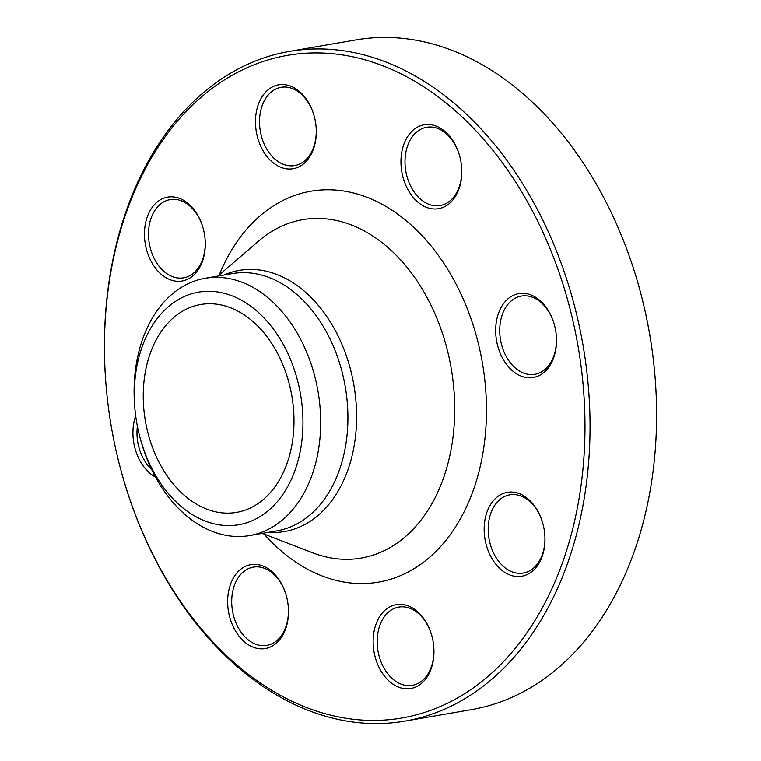 <?xml version="1.0" encoding="UTF-8"?>
<svg xmlns="http://www.w3.org/2000/svg" width="761" height="761" viewBox="0 0 761 761"><rect width="100%" height="100%" fill="white"/><g stroke="black" fill="none" stroke-linecap="round" stroke-linejoin="round"><path stroke-width="1.14" d="M106.055 385.313L106.017 384.866A339.796 239.325 80.2 0 1 189.622 105.398A339.796 239.325 80.2 0 1 289.427 51.406A339.796 239.325 80.2 0 1 583.059 345.532A339.796 239.325 80.2 0 1 405.023 721.086A339.796 239.325 80.2 0 1 120.438 468.405L120.324 467.967A336.219 236.804 -99.8 0 0 455.468 699.074A336.219 236.804 -99.8 0 0 544.001 234.531A336.219 236.804 -99.8 0 0 188.776 108.785A336.219 236.804 -99.8 0 0 106.055 385.313A336.219 236.804 -99.8 0 0 120.324 467.967M405.023 721.086L471.573 709.594A339.796 239.325 -99.8 0 0 571.378 655.602A339.796 239.325 -99.8 0 0 654.983 376.134A339.796 239.325 -99.8 0 0 640.562 292.595A339.796 239.325 -99.8 0 0 355.977 39.914L289.427 51.406M169.693 321.266A105.475 74.293 80.2 0 1 200.676 304.505A105.475 74.293 80.2 0 1 291.824 395.806A105.475 74.293 80.2 0 1 236.557 512.381A105.475 74.293 80.2 0 1 151.525 444.738A105.475 74.293 80.2 0 1 169.693 321.266M640.562 292.595L640.676 293.033A336.219 236.804 80.2 0 1 654.945 375.687L654.983 376.134M401.047 158.412A42.559 29.983 80.2 0 1 427.035 124.5A42.559 29.983 80.2 0 1 459.777 156.452A42.559 29.983 80.2 0 1 461.585 166.916A42.559 29.983 80.2 0 1 431.925 208.78A42.559 29.983 80.2 0 1 401.047 158.412M262.754 150.183A42.559 29.983 80.2 0 1 270.364 88.143A42.559 29.983 80.2 0 1 314.303 116.49A42.559 29.983 80.2 0 1 316.11 126.954A42.559 29.983 80.2 0 1 298.036 167.258A42.559 29.983 80.2 0 1 262.754 150.183M172.471 280.486A42.559 29.983 80.2 0 1 144.523 236.947A42.559 29.983 80.2 0 1 168.314 197.013A42.559 29.983 80.2 0 1 203.282 228.776A42.559 29.983 80.2 0 1 205.09 239.239A42.559 29.983 80.2 0 1 172.471 280.486M155.491 477.042A42.559 29.983 80.2 0 1 135.677 415.81M288.39 614.936A42.559 29.983 80.2 0 1 244.719 642.094A42.559 29.983 80.2 0 1 237.537 572.253A42.559 29.983 80.2 0 1 286.478 596.32A42.559 29.983 80.2 0 1 288.286 606.783A42.559 29.983 80.2 0 1 288.39 614.936M426.693 623.164A42.559 29.983 80.2 0 1 431.963 636.272A42.559 29.983 80.2 0 1 433.76 646.736A42.559 29.983 80.2 0 1 397.175 686.527A42.559 29.983 80.2 0 1 377.427 620.757A42.559 29.983 80.2 0 1 426.693 623.164M516.976 492.862A42.559 29.983 80.2 0 1 542.973 523.996A42.559 29.983 80.2 0 1 544.781 534.46A42.559 29.983 80.2 0 1 516.11 576.438A42.559 29.983 80.2 0 1 484.158 528.657A42.559 29.983 80.2 0 1 516.976 492.862M506.35 300.357A42.559 29.983 80.2 0 1 554.503 325.242A42.559 29.983 80.2 0 1 556.31 335.706A42.559 29.983 80.2 0 1 514.969 372.738A42.559 29.983 80.2 0 1 506.35 300.357M134.84 407.963L134.716 406.403A130.55 91.948 80.2 0 1 166.83 299.025A130.55 91.948 80.2 0 1 205.175 278.279A130.55 91.948 80.2 0 1 318.003 391.287A130.55 91.948 80.2 0 1 249.598 535.582A130.55 91.948 80.2 0 1 140.252 438.498L139.853 436.976A118.012 83.12 80.2 0 1 134.84 407.963A118.012 83.12 80.2 0 1 163.881 310.897A118.012 83.12 80.2 0 1 288.571 355.035A118.012 83.12 80.2 0 1 257.494 518.098A118.012 83.12 80.2 0 1 139.853 436.976M554.55 325.423A39.705 27.967 -99.8 0 0 521.342 296.067A39.705 27.967 -99.8 0 0 509.68 302.374A39.705 27.967 -99.8 0 0 502.84 348.852A39.705 27.967 -99.8 0 0 534.85 374.317A39.705 27.967 -99.8 0 0 546.512 368.01A39.705 27.967 -99.8 0 0 556.291 335.525M543.021 524.167A39.705 27.967 -99.8 0 0 518.812 495.306A39.705 27.967 -99.8 0 0 509.822 494.821A39.705 27.967 -99.8 0 0 488.296 532.415A39.705 27.967 -99.8 0 0 514.331 572.576A39.705 27.967 -99.8 0 0 523.321 573.062A39.705 27.967 -99.8 0 0 544.771 534.279M432.001 636.453A39.705 27.967 -99.8 0 0 427.13 624.391A39.705 27.967 -99.8 0 0 398.802 607.097A39.705 27.967 -99.8 0 0 383.972 668.053A39.705 27.967 -99.8 0 0 412.31 685.347A39.705 27.967 -99.8 0 0 433.751 646.555M286.526 596.491A39.705 27.967 -99.8 0 0 253.318 567.135A39.705 27.967 -99.8 0 0 231.791 598.498A39.705 27.967 -99.8 0 0 266.826 645.385A39.705 27.967 -99.8 0 0 288.352 614.032A39.705 27.967 -99.8 0 0 288.267 606.603M137.38 426.255A39.705 27.967 -99.8 0 0 151.591 469.423M203.33 228.947A39.705 27.967 -99.8 0 0 179.111 200.086A39.705 27.967 -99.8 0 0 170.122 199.601A39.705 27.967 -99.8 0 0 148.595 237.194A39.705 27.967 -99.8 0 0 174.63 277.356A39.705 27.967 -99.8 0 0 183.629 277.841A39.705 27.967 -99.8 0 0 205.07 239.059M314.35 116.671A39.705 27.967 -99.8 0 0 309.48 104.609A39.705 27.967 -99.8 0 0 281.142 87.315A39.705 27.967 -99.8 0 0 266.312 148.271A39.705 27.967 -99.8 0 0 294.65 165.565A39.705 27.967 -99.8 0 0 316.091 126.773M459.825 156.633A39.705 27.967 -99.8 0 0 426.617 127.277A39.705 27.967 -99.8 0 0 405.09 158.63A39.705 27.967 -99.8 0 0 440.124 205.527A39.705 27.967 -99.8 0 0 461.661 174.164A39.705 27.967 -99.8 0 0 461.575 166.735M219.263 274.902A198.364 139.72 80.2 0 1 252.709 222.716A198.364 139.72 80.2 0 1 444.234 263.905A198.364 139.72 80.2 0 1 453.86 529.494A198.364 139.72 80.2 0 1 264 534.041M223.915 275.044A132.519 93.337 80.2 0 1 353.894 385.095A132.519 93.337 80.2 0 1 268.338 532.348M262.298 533.385L312.647 552.809A171.72 120.951 -99.8 0 0 451.187 368.295A171.72 120.951 -99.8 0 0 258.807 240.914L217.884 276.091M249.598 535.582L276.833 530.883A130.55 91.948 -99.8 0 0 345.237 386.588A130.55 91.948 -99.8 0 0 232.419 273.58L205.175 278.279"/></g></svg>
